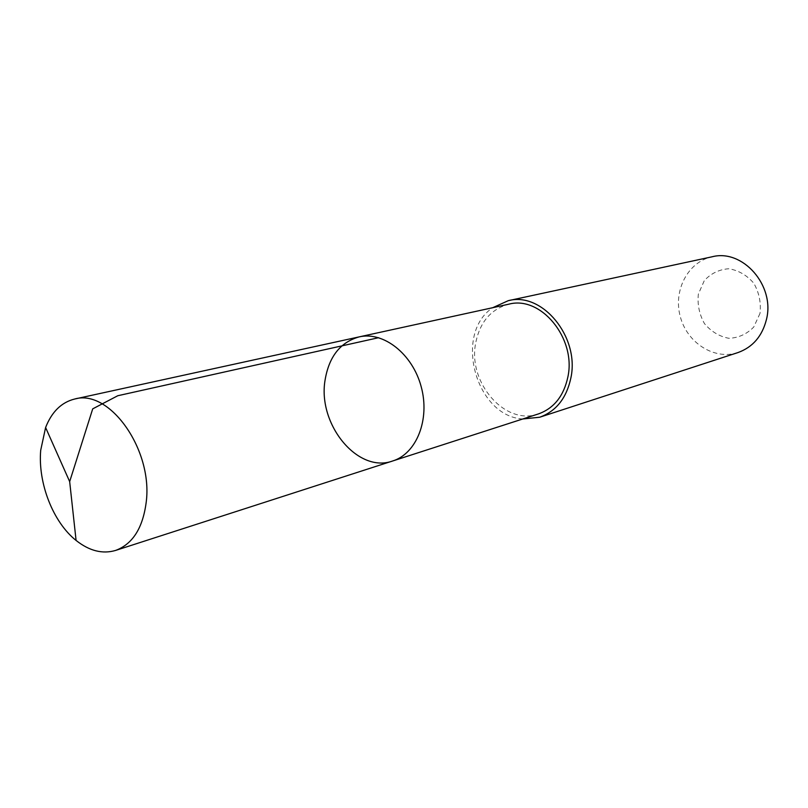 <?xml version="1.0" encoding="UTF-8"?>
<svg xmlns="http://www.w3.org/2000/svg" width="808" height="808" viewBox="0 0 808 808"><rect width="100%" height="100%" fill="white"/><g stroke="black" fill="none" stroke-linecap="round" stroke-linejoin="round"><path stroke-width="0.61" stroke-dasharray="4.04 3.03" d="M359.196 336.875C340.289 342.188 328.896 356.712 325.018 380.427C317.625 424.554 357.904 473.791 392.698 460.974M538.441 413.918C505.333 426.058 467.802 382.901 475.619 343.43C479.74 322.24 490.799 309.161 508.818 304.182M522.786 418.978C475.649 416.342 453.339 333.694 492.739 307.696M737.936 352.581C714.434 360.398 687.184 343.006 680.316 316.756C673.034 290.607 687.84 261.873 712.08 256.793M760.005 313.403L753.743 327.038C746.794 334.148 738.492 337.906 728.856 338.299C719.271 336.451 711.131 331.543 704.435 323.574C699.314 314.352 697.284 304.535 698.354 294.132L704.293 280.629C710.979 273.397 719.15 269.438 728.806 268.751C738.522 270.357 746.865 275.195 753.824 283.255C759.136 292.688 761.197 302.748 760.005 313.403"/><path stroke-width="1.21" d="M359.196 336.875L508.818 304.182C540.683 295.364 576.276 338.148 567.923 376.76C563.832 395.92 554.005 408.313 538.441 413.918L392.698 460.974C416.585 453.611 430.189 419.433 421.19 386.709C412.494 353.904 383.537 331.209 359.196 336.875C340.289 342.188 328.896 356.712 325.018 380.427C317.625 424.554 357.904 473.791 392.698 460.974C416.585 453.611 430.189 419.433 421.19 386.709C412.494 353.904 383.537 331.209 359.196 336.875L74.659 399.031C109.535 388.658 153.076 449.783 146.218 502.142C142.864 528.038 132.643 544.148 115.534 550.45C102.475 554.258 89.324 550.925 76.083 540.441C53.086 522.241 37.825 483.093 40.703 450.268L45.602 427.523C51.773 411.807 61.459 402.313 74.659 399.031M492.739 307.696L508.252 300.687C542.057 291.415 579.801 336.855 570.903 377.831C566.56 398.122 556.167 411.252 539.714 417.231L522.786 418.978M508.252 300.687L712.08 256.793C742.552 248.652 775.145 285.396 766.489 319.332C762.267 336.158 752.743 347.238 737.936 352.581L539.714 417.231M378.669 337.694L117.786 395.728L92.708 408.858L69.67 481.608L76.083 540.441M392.698 460.974L115.534 550.45M69.67 481.608L45.602 427.523"/></g></svg>
